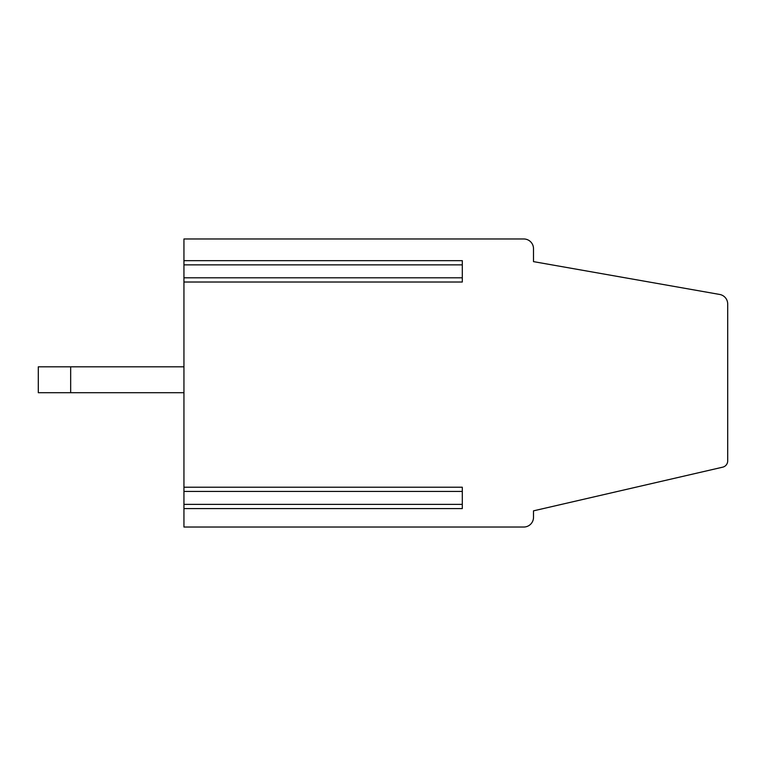 <?xml version="1.0" encoding="UTF-8"?>
<svg xmlns="http://www.w3.org/2000/svg" width="766" height="766" viewBox="0 0 766 766"><rect width="100%" height="100%" fill="white"/><g stroke="black" fill="none" stroke-linecap="round" stroke-linejoin="round"><path stroke-width="1.15" d="M183.945 508.576L183.945 527.027L523.791 527.027A9.709 9.709 0 0 0 533.5 517.318L533.5 510.845L722.683 467.174A6.473 6.473 0 0 0 727.7 460.864L727.7 304.016A9.709 9.709 0 0 0 719.676 294.45L533.5 261.627L533.5 248.682A9.709 9.709 0 0 0 523.791 238.973L183.945 238.973L183.945 508.576L462.3 508.576L462.3 487.224L183.945 487.224M183.945 282.022L462.3 282.022L462.3 260.66L183.945 260.66M183.945 366.818L38.3 366.818L38.3 392.709L183.945 392.709M70.663 366.818L70.663 392.709M462.3 277.809L183.945 277.809M462.3 264.864L183.945 264.864M462.3 491.427L183.945 491.427M462.3 504.373L183.945 504.373"/></g></svg>
